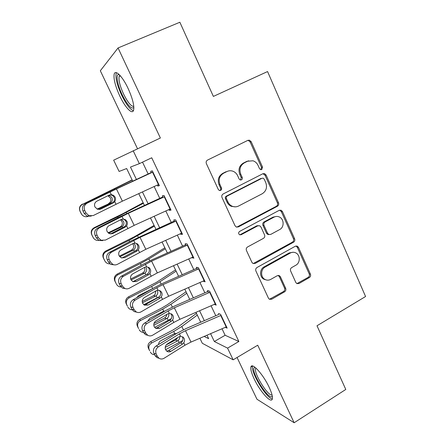 <?xml version="1.0" encoding="UTF-8"?>
<svg xmlns="http://www.w3.org/2000/svg" width="445" height="445" viewBox="0 0 445 445"><rect width="100%" height="100%" fill="white"/><g stroke="black" fill="none" stroke-linecap="round" stroke-linejoin="round"><path stroke-width="0.67" d="M261.777 169.556L262.544 167.12L251.164 141.682L249.456 140.192L247.887 140.347L207.542 160.066C206.224 160.895 205.84 162.086 206.385 163.638L218.311 189.498L219.296 190.449L220.676 190.388C221.582 189.804 221.849 188.975 221.477 187.901L219.947 184.575C218.222 179.652 219.441 175.864 223.596 173.211L226.967 171.531C228.841 170.63 230.766 170.507 232.752 171.153C234.949 171.954 236.573 173.461 237.624 175.669L239.126 178.973L240.161 179.941L241.435 179.863C242.325 179.291 242.586 178.467 242.219 177.405L240.723 174.106C239.037 169.222 240.233 165.479 244.305 162.876L247.609 161.229L252.966 160.784C255.263 161.541 256.954 163.07 258.044 165.379L259.513 168.655L260.592 169.645L261.777 169.556M260.831 169.706L261.499 167.337L250.151 141.994L248.449 140.509L247.693 140.442M219.696 190.555L219.769 190.521C220.676 189.937 220.937 189.108 220.564 188.04L219.04 184.731L219.947 184.575M240.478 180.025L241.24 177.583L239.749 174.295L240.723 174.106M269.18 387.311C263.273 374.456 251.931 362.041 250.936 366.925C250.39 369.122 251.458 373.088 254.128 378.823C259.752 391.049 271.044 403.893 272.301 399.07C272.868 396.968 271.828 393.052 269.18 387.311M128.071 88.399C122.525 76.429 115.322 69.209 114.181 74.104C113.403 78.782 115.277 86.096 119.811 96.048C125.173 107.545 132.326 115.066 133.611 110.176C134.451 105.771 132.61 98.506 128.071 88.399M295.83 282.486L296.865 283.604L298.934 283.554L309.375 277.546C310.56 276.695 310.91 275.55 310.421 274.114L298.45 247.359L297.266 246.141L295.341 246.23L257.021 267.495C255.769 268.363 255.397 269.542 255.914 271.022L268.452 298.189L269.392 299.251L271.645 299.246L284.594 291.798C285.807 290.93 286.168 289.767 285.668 288.316L280.422 276.807L279.377 275.678L277.257 275.716L270.805 279.36C268.841 280.4 266.889 280.422 264.947 279.421C260.431 277.185 260.559 269.342 265.153 267.039L290.346 253.01C292.081 252.098 293.828 252.026 295.591 252.793C300.33 254.735 300.492 262.867 295.842 265.22L291.714 267.556C290.502 268.407 290.151 269.564 290.646 271.016L295.83 282.486M222.016 328.76L225.12 335.263L238.87 341.493L227.562 348.124L233.152 359.816L202.325 343.295L199.888 338.261M132.721 181.126L126.658 168.538L119.104 171.442L113.653 160.183L160.367 138.006L118.053 47.949L179.863 22.25L213.378 96.42L267.562 71.556L365.573 296.515L317.001 325.768L345.782 389.458L294.145 422.75L257.722 345.22L233.152 359.816M133.166 150.716L139.352 163.654L130.468 167.07L136.409 179.418M238.87 341.493L151.728 157.78L139.352 163.654M277.419 206.241C278.648 205.418 279.009 204.261 278.503 202.781L266.077 175.018L264.558 173.611L262.856 173.745L223.156 193.964C221.86 194.81 221.477 195.995 222.016 197.524L235.027 225.737L236.251 226.989L238.342 226.933L277.419 206.241L276.328 206.308C277.552 205.484 277.914 204.338 277.407 202.859L265.025 175.202L262.962 173.695M282.414 211.52L294.607 238.776C295.107 240.233 294.751 241.385 293.544 242.219L255.146 263.429L252.966 263.457L251.898 262.305L246.452 250.502C245.929 249.011 246.302 247.832 247.565 246.969L263.446 238.364C264.692 237.513 265.053 236.345 264.541 234.865L260.981 227.033L259.73 225.771L257.744 225.849L241.107 234.738L239.633 234.771C238.325 233.686 238.309 232.568 239.582 231.428L279.249 210.324L281.073 210.212L282.414 211.52L281.307 211.57L293.466 238.726L294.607 238.776M237.057 357.496L256.96 399.232L294.145 422.75M118.053 47.949L100.331 70.766L137.488 148.697M157.252 185.109L157.697 186.038L159.377 185.671L152.318 170.835L150.699 171.342L151.372 172.76M168.9 209.567L169.245 210.285L171.025 210.151L164.049 195.5L162.33 195.772L163.093 197.374M180.409 233.731L180.648 234.237L182.528 234.331L175.642 219.858L173.823 219.902L174.674 221.688M191.773 257.594L193.887 258.211L187.089 243.916L185.176 243.738L186.11 245.696M202.998 281.168L205.112 281.802L198.392 267.679L196.39 267.284L197.402 269.414M214.184 304.413L216.198 305.103L209.562 291.152L207.465 290.546L208.56 292.843M142.511 162.158L148.152 173.973M154.148 186.538L159.772 198.325M165.813 210.975L171.253 222.378M177.333 235.116L182.589 246.135M188.708 258.957L193.792 269.609M199.944 282.508L204.856 292.799M211.047 305.776L215.792 315.711M218.412 313.53L220.598 314.348L227.15 328.126L225.304 327.348M210.58 333.672L214.345 341.51L227.562 348.124M142.428 191.934L148.074 203.682M154.137 216.287L159.599 227.651M165.701 240.345L170.986 251.33M177.127 264.102L182.233 274.721M188.413 287.576L193.347 297.827M199.56 310.76L204.322 320.661M204.177 336.42L208.649 338.656L206.992 335.213M200.728 322.219L195.961 312.323M189.731 299.407L184.797 289.161M178.606 276.323L173.494 265.715M167.342 252.955L162.058 241.985M155.945 229.303L150.477 217.955M144.408 205.362L138.751 193.631M225.12 335.263L214.345 341.51M157.697 186.038L159.199 185.304M169.245 210.285L170.73 209.539M180.648 234.237L182.122 233.475M191.917 257.9L193.369 257.127M203.054 281.273L204.261 280.611M248.666 160.801L247.609 161.229M239.749 174.295C238.069 169.434 239.26 165.701 243.32 163.104L246.613 161.463M228.257 171.03L226.967 171.531M219.04 184.731C217.321 179.825 218.54 176.053 222.678 173.405L226.038 171.731M236.74 227.156L276.328 206.308M264.224 179.168L263.179 178.195L261.966 178.284L227.178 196.073C226.271 196.662 226.004 197.491 226.383 198.559L227.985 202.041C228.919 204.005 230.338 205.406 232.24 206.246C234.409 207.114 236.54 207.036 238.62 206.007L262.255 193.736C266.238 191.105 267.406 187.395 265.765 182.6L264.224 179.168M235.216 206.847L231.294 206.313C229.398 205.479 227.985 204.083 227.05 202.125L225.454 198.659C225.081 197.591 225.342 196.768 226.244 196.184L260.926 178.456M253.211 263.568L292.404 242.158C293.605 241.323 293.961 240.178 293.466 238.726M258.311 225.637L256.721 225.843L240.133 234.699L241.107 234.738M239.788 234.838L240.133 234.699M279.66 229.576C284.55 227.211 284.149 218.651 279.054 216.865C277.357 216.214 275.694 216.303 274.059 217.138L265.103 221.922C263.857 222.761 263.496 223.924 264.007 225.415L267.556 233.236L268.774 234.476L270.755 234.398L279.66 229.576M276.145 216.476L272.98 217.166L274.059 217.138M269.08 234.587L267.712 234.437L266.494 233.202L262.956 225.409C262.444 223.93 262.811 222.767 264.052 221.933L272.98 217.166M281.307 211.57L279.627 210.162M293.116 252.259L289.217 252.91L290.346 253.01M266.166 279.927L263.902 279.221C259.396 276.99 259.524 269.175 264.108 266.883L289.217 252.91M269.442 299.279L283.482 291.553C284.694 290.685 285.05 289.528 284.55 288.082L279.327 276.618L278.164 275.433M296.898 283.621L308.19 277.357C309.37 276.506 309.72 275.366 309.236 273.936L297.293 247.275L295.958 246.002M132.115 179.863L82.609 204.283C79.805 205.974 78.982 208.343 80.133 211.386L79.972 211.147C78.832 208.132 79.649 205.785 82.42 204.11M132.232 180.108L82.609 204.283M108.48 203.66L110.037 202.403C110.989 201.04 111.122 199.594 110.432 198.058L108.252 196.006L109.72 195.6L111.912 197.68C112.757 199.733 112.335 201.479 110.655 202.909L97.116 209.1M81.552 214.173L80.133 211.386M81.329 213.778L81.874 214.646C83.543 216.57 85.607 217.166 88.054 216.437M97.544 209.267L109.965 203.321M81.157 213.511L79.972 211.147M158.776 184.408L122.386 201.162L93.261 215.547L89.022 215.736L85.991 212.977L84.756 210.496L82.998 211.002L84.222 213.461L85.991 212.977M151.261 172.532L108.068 192.663L85.34 203.738L87.114 203.165C84.333 204.889 83.549 207.337 84.756 210.496M152.896 172.054L116.434 188.947L87.114 203.165M99.035 209.495L112.902 202.536C114.549 201.09 114.96 199.321 114.131 197.224L112.635 195.511L110.21 194.777M82.998 211.002C81.802 207.871 82.581 205.451 85.34 203.738M91.275 216.081L87.231 216.198L84.222 213.461M114.715 201.596L113.197 202.887L100.731 209.067L97.488 209.25L94.98 207.003C94.028 204.494 94.646 202.553 96.838 201.179L109.364 195.055L111.311 194.637L113.586 195.377L115.094 197.107C115.783 198.692 115.656 200.189 114.715 201.596L116 204.222M133.867 107.607C131.325 109.387 127.426 105.098 122.169 94.752C117.625 85.345 115.622 75.055 118.42 74.504L119.099 74.487M119.933 75.344L119.143 76.445C118.476 80.183 119.95 86.041 123.571 94.017C127.748 102.395 131.158 106.533 133.795 106.444M116.44 72.685L116.128 73.414C115.322 78.075 117.168 85.345 121.657 95.219C126.146 104.325 130.062 109.481 133.411 110.688M272.312 396.189L272.273 396.25C269.386 401.368 250.991 372.554 254.039 367.893L254.946 367.259M255.897 368.043L255.636 368.516C253.461 372.982 268.068 396.617 272.051 394.949M252.638 366.007L252.621 366.051C250.118 371.264 266.511 398.681 272.357 398.892M143.157 202.764L122.803 213.728L94.162 227.707L94.457 228.101C91.681 229.798 90.863 232.157 92.004 235.16L91.731 234.699C90.602 231.717 91.414 229.386 94.162 227.707M143.396 203.27L117.536 216.949L94.457 228.101M121.346 219.402L123.488 221.326C124.322 223.362 123.905 225.103 122.236 226.538L119.972 227.072L108.096 232.846M93.205 237.574L92.004 235.16M93.183 237.524L93.661 238.303C95.008 239.966 96.754 240.656 98.896 240.372M108.608 233.247L121.552 226.95M92.899 237.04L91.731 234.699M119.972 227.072L121.518 225.81C122.458 224.452 122.592 223.017 121.913 221.499L120.678 220.002M247.248 161.185L246.864 161.402M154.065 225.404L134.117 236.89L105.765 251.019L106.171 251.636C103.418 253.339 102.606 255.68 103.73 258.656L103.351 257.972C102.233 255.024 103.04 252.71 105.765 251.019M154.432 226.16L129.039 240.406L106.171 251.636M133.717 243.226L134.918 244.694C135.747 246.714 135.33 248.438 133.684 249.879L133.005 250.296L131.331 250.207L119.31 256.142M104.725 260.687L103.73 258.656M104.892 260.987L105.32 261.693C106.466 263.184 107.996 263.902 109.909 263.846M119.822 256.81L133.005 250.296M104.503 260.286L103.351 257.972M131.331 250.207L132.86 248.944C133.795 247.587 133.928 246.157 133.255 244.655L132.638 243.738M164.85 247.776L145.304 259.785L117.23 274.059L117.736 274.882C115.01 276.595 114.204 278.92 115.316 281.863L114.827 280.973C113.731 278.058 114.532 275.75 117.23 274.059M165.334 248.783L148.88 258.918L140.403 263.585L117.736 274.882M141.554 277.318L132.933 281.652M146.216 267.784C147.034 269.781 146.628 271.5 144.992 272.946L144.319 273.363L142.556 273.069L130.685 279.015M116.134 283.56L115.316 281.863M116.462 284.166L116.846 284.806C117.886 286.202 119.288 286.93 121.057 286.975M131.103 279.988L144.319 273.363M126.041 273.631L131.942 270.388M115.967 283.254L114.827 280.973M142.556 273.069L144.069 271.806C144.998 270.449 145.126 269.03 144.464 267.545M175.514 269.898L156.356 282.408L128.561 296.826L129.172 297.855C126.469 299.574 125.662 301.882 126.758 304.792L126.174 303.696C125.084 300.814 125.879 298.523 128.561 296.826M176.114 271.15L159.989 281.713L151.634 286.491L129.172 297.855M159.41 296.67L143.718 304.714M157.38 290.602C158.192 292.582 157.786 294.29 156.167 295.736L155.5 296.159L153.647 295.658L142.211 301.476M127.431 306.199L126.758 304.792M127.899 307.072L128.243 307.656C129.222 309.014 130.569 309.737 132.271 309.826M142.433 302.811L155.5 296.159M136.609 297.75L138.595 295.652L152.646 288.605M127.298 305.954L126.174 303.696M153.647 295.658L155.149 294.395L155.839 290.991M170.418 208.877L134.179 225.37L105.437 240.078L100.998 240.233L98.267 237.636L97.043 235.183L95.186 235.466L96.398 237.891L98.267 237.636M162.87 196.907L119.894 216.815L97.488 228.196L99.368 227.846C96.626 229.614 95.853 232.056 97.043 235.183M164.611 196.679L128.299 213.305L99.368 227.846M110.516 233.942L124.667 226.572C126.297 225.109 126.703 223.345 125.885 221.271L124.567 219.702L122.976 218.985M95.186 235.466C94.006 232.368 94.774 229.943 97.488 228.196M102.706 240.645L99.107 240.467L96.398 237.891M126.58 225.854L125.084 227.161L112.796 233.514L109.387 233.664L107.123 231.55C106.183 229.064 106.789 227.122 108.953 225.721L121.296 219.424L123.221 218.979L125.624 219.797L126.953 221.388C127.637 222.951 127.509 224.441 126.58 225.854L127.849 228.446M181.916 233.052L145.827 249.283L117.458 264.302C115.945 265.07 114.41 265.114 112.858 264.425L110.388 261.983L109.181 259.563L107.228 259.624L108.424 262.022L110.388 261.983M174.334 220.981L131.581 240.678L109.492 252.354L111.467 252.226C108.769 254.023 108.007 256.47 109.181 259.563M176.187 221.004L140.019 237.363L111.467 252.226M264.286 173.544L263.618 173.839M121.913 258.033L136.298 250.312C137.9 248.838 138.3 247.075 137.494 245.034L136.32 243.582L137.488 243.905L138.668 245.367C139.341 246.914 139.218 248.399 138.3 249.812L136.826 251.141L124.711 257.655L121.168 257.783L119.115 255.786C118.186 253.327 118.787 251.386 120.918 249.962L133.083 243.498L134.98 243.026L137.488 243.905M107.228 259.624C106.06 256.559 106.817 254.134 109.492 252.354M114.059 264.82L110.872 264.441L108.424 262.022M193.275 256.926L157.33 272.902L129.334 288.226C127.76 289.05 126.185 289.083 124.606 288.327L122.358 286.029L121.168 283.637L119.115 283.482L120.3 285.851L122.358 286.029M185.66 244.761L152.401 259.641L143.123 264.252L121.346 276.212L123.415 276.3C120.756 278.131 120.005 280.578 121.168 283.637M187.612 245.023L151.595 261.132L123.415 276.3M133.227 281.774L147.779 273.764C149.364 272.279 149.759 270.521 148.964 268.502L147.912 267.161L149.181 267.706L150.238 269.058C150.899 270.582 150.783 272.062 149.876 273.48L148.424 274.826L136.482 281.496L132.827 281.602L130.964 279.727C130.04 277.291 130.63 275.349 132.732 273.897L144.725 267.278L146.594 266.778L149.181 267.706M119.115 283.482C117.964 280.45 118.709 278.025 121.346 276.212M125.357 288.638L122.525 288.126L120.3 285.851M204.494 280.506L168.694 296.236L162.531 299.363L141.059 311.856C139.441 312.735 137.828 312.763 136.231 311.939L134.184 309.776L133.005 307.417L130.863 307.05L132.026 309.386L134.184 309.776M196.851 268.257L163.727 282.903L154.521 287.537L133.055 299.774L135.213 300.075C132.593 301.938 131.859 304.386 133.005 307.417M198.904 268.752L163.031 284.605L156.84 287.726L135.213 300.075M144.464 305.192L159.126 296.937C160.69 295.435 161.079 293.689 160.295 291.692L159.349 290.452L160.712 291.208L161.668 292.46C162.325 293.967 162.203 295.435 161.307 296.865L159.877 298.222L148.107 305.048L144.364 305.142L142.661 303.368C141.755 300.965 142.333 299.018 144.403 297.544L156.228 290.763L158.07 290.24L160.712 291.208M130.863 307.05C129.723 304.046 130.452 301.621 133.055 299.774M136.598 312.123L134.062 311.533L132.026 309.386M186.055 291.77L167.276 304.769L161.819 307.996L139.758 319.321L140.464 320.556C137.789 322.275 136.988 324.577 138.072 327.453L137.383 326.152C136.309 323.304 137.099 321.023 139.758 319.321M186.767 293.255L170.969 304.235L162.731 309.125L140.464 320.556M171.292 318.67L154.621 327.381M147.551 321.323L149.804 318.303L163.026 311.5L164.984 311.022M168.583 313.547C169.144 315.394 168.688 316.962 167.209 318.264L166.552 318.681L164.611 317.986L153.953 323.487M138.601 328.588L138.072 327.453M139.196 329.706L139.508 330.246C140.475 331.597 141.805 332.315 143.496 332.404M153.798 325.273L166.552 318.681M138.495 328.388L137.383 326.152M164.611 317.986L166.096 316.729L166.897 314.381M215.58 303.807L179.925 319.288L173.817 322.436L152.646 335.196C150.983 336.125 149.348 336.153 147.734 335.269L145.86 333.233L144.697 330.902L142.461 330.329L143.618 332.637L145.86 333.233M207.904 291.464L174.913 305.887L165.79 310.543L144.619 323.053L146.872 323.559C144.286 325.456 143.563 327.904 144.697 330.902M210.057 292.193L174.323 307.795L168.193 310.933L146.872 323.559M155.628 328.31L157.246 327.765L170.34 319.833C171.881 318.32 172.265 316.573 171.492 314.604L171.103 313.97M142.461 330.329C141.338 327.359 142.055 324.933 144.619 323.053M147.79 335.302L145.476 334.662L143.618 332.637M172.604 319.961L171.197 321.334L159.588 328.31L155.778 328.399L154.215 326.725C153.319 324.344 153.892 322.403 155.928 320.895L167.587 313.97L169.406 313.419L172.093 314.415L172.96 315.583C173.606 317.068 173.489 318.531 172.604 319.961L173.817 322.436M196.473 313.391L178.078 326.869L172.693 330.168L150.822 341.554L151.628 342.989C148.975 344.714 148.179 347 149.247 349.848L148.463 348.352C147.401 345.526 148.191 343.262 150.822 341.554M197.302 315.11L181.821 326.497L173.695 331.492L151.628 342.989M182.689 340.57L165.579 349.687M158.581 344.502C158.62 342.817 159.388 341.549 160.879 340.686L173.989 333.85L176.687 333.422M179.663 336.498C179.897 338.111 179.385 339.452 178.122 340.525L177.472 340.942L175.441 340.058L166.297 344.847M149.654 350.727L149.247 349.848M150.36 352.073L150.644 352.568C151.6 353.925 152.924 354.643 154.615 354.715M165.217 347.367L177.472 340.942M149.565 350.554L148.463 348.352M175.441 340.058L176.921 338.795L177.494 337.705M226.533 326.819L191.016 342.066L184.964 345.225L164.088 358.253C162.392 359.232 160.734 359.254 159.115 358.325L157.397 356.401L156.245 354.098L153.926 353.324L155.06 355.611L157.397 356.401M218.829 314.398L185.965 328.599L176.921 333.277L156.045 346.054L158.387 346.761C155.839 348.685 155.127 351.133 156.245 354.098M221.07 315.349L185.487 330.713L179.407 333.861L158.387 346.761M166.714 351.133L168.505 350.554L181.415 342.461C182.94 340.931 183.318 339.19 182.556 337.243M153.926 353.324C152.813 350.387 153.519 347.962 156.045 346.054M158.676 358.175L156.773 357.513L155.06 355.611M183.768 342.784L182.378 344.174L170.936 351.294C169.623 352.051 168.338 352.078 167.07 351.378L165.635 349.798C164.745 347.439 165.306 345.498 167.32 343.968L178.812 336.893L180.603 336.314L183.329 337.338L184.119 338.423C184.753 339.891 184.636 341.348 183.768 342.784L184.964 345.225M261.499 167.337L262.544 167.12M220.564 188.04L221.477 187.901M241.24 177.583L242.219 177.405M243.32 163.104L244.305 162.876M222.678 173.405L223.596 173.211M250.151 141.994L251.164 141.682M237.374 226.928L238.342 226.933M265.025 175.202L266.077 175.018M277.407 202.859L278.503 202.781M226.244 196.184L227.178 196.073M225.454 198.659L226.383 198.559M227.05 202.125L227.985 202.041M292.404 242.158L293.544 242.219M254.128 263.284L255.146 263.429M256.721 225.843L257.744 225.849M264.052 221.933L265.103 221.922M262.956 225.409L264.007 225.415M266.494 233.202L267.556 233.236M264.108 266.883L265.153 267.039M279.327 276.618L280.422 276.807M284.55 288.082L285.668 288.316M283.482 291.553L284.594 291.798M270.571 298.973L271.645 299.246M297.293 247.275L298.45 247.359M309.236 273.936L310.421 274.114M308.19 277.357L309.375 277.546M297.783 283.337L298.934 283.554M110.977 203.571L110.655 202.909M114.966 189.359L114.743 188.897M106.099 193.619L105.899 193.208M110.021 191.995L111.311 194.637M116.434 188.947L122.386 201.162M152.552 172.215L158.431 184.564M99.218 209.484L100.731 209.067M113.197 202.887L112.235 202.948M122.776 227.629L122.236 226.538M126.725 213.478L126.258 212.515M117.953 217.8L117.536 216.949M134.429 251.397L133.684 249.879M138.339 237.302L137.633 235.856M129.667 241.691L129.039 240.406M145.938 274.877L144.992 272.946M149.809 260.837L148.88 258.918M141.237 265.287L140.403 263.585M157.196 297.839L156.167 295.736M161.146 284.088L159.989 281.713M152.663 288.594L151.634 286.491M121.941 216.376L123.221 218.979M128.299 213.305L134.179 225.37M164.272 196.84L170.079 209.033M110.816 233.803L112.796 233.514M125.084 227.161L124.016 226.989M138.3 249.812L139.552 252.376M133.717 240.45L134.98 243.026M140.019 237.363L145.827 249.283M175.847 221.154L181.577 233.202M122.636 257.727L124.711 257.655M136.826 251.141L135.653 250.741M149.876 273.48L151.111 276.017M145.348 264.23L146.594 266.778M151.595 261.132L157.33 272.902M187.278 245.178L192.941 257.077M134.318 281.362L136.482 281.496M148.424 274.826L147.145 274.203M161.307 296.865L162.531 299.363M156.84 287.726L158.07 290.24M163.031 284.605L168.694 296.236M198.565 268.902L204.16 280.656M145.849 304.703L148.107 305.048M159.877 298.222L158.498 297.382M168.227 320.339L167.209 318.264M172.349 307.061L170.969 304.235M163.754 311.211L162.731 309.125M168.193 310.933L169.406 313.419M174.323 307.795L179.925 319.288M209.717 292.337L215.246 303.952M157.246 327.765L159.588 328.31M171.197 321.334L169.717 320.289M179.129 342.578L178.122 340.525M183.412 329.756L181.821 326.497M174.707 333.555L173.695 331.492M179.407 333.861L180.603 336.314M185.487 330.713L191.016 342.066M220.737 315.494L226.199 326.969M168.505 350.554L170.936 351.294M182.378 344.174L180.809 342.917M250.936 366.925L252.504 365.985M248.449 140.509L249.456 140.192M263.507 173.8L264.558 173.611M231.294 206.313L232.24 206.246M267.712 234.437L268.774 234.476M279.972 210.268L281.073 210.212M263.902 279.221L264.947 279.421M278.281 275.488L279.377 275.678M296.114 246.063L297.266 246.141M112.635 195.511L113.586 195.377M87.231 216.198L89.022 215.736M119.661 75.049L118.42 74.504M120.423 75.895L119.143 76.445M255.141 367.409L254.735 367.292M256.103 368.226L255.636 368.516M124.567 219.702L125.624 219.797M99.107 240.467L100.998 240.233M110.872 264.441L112.858 264.425M122.525 288.126L124.606 288.327M134.062 311.533L136.231 311.939M171.075 313.742L172.093 314.415M145.476 334.662L147.734 335.269M182.611 336.798L183.329 337.338M156.773 357.513L159.115 358.325"/></g></svg>
